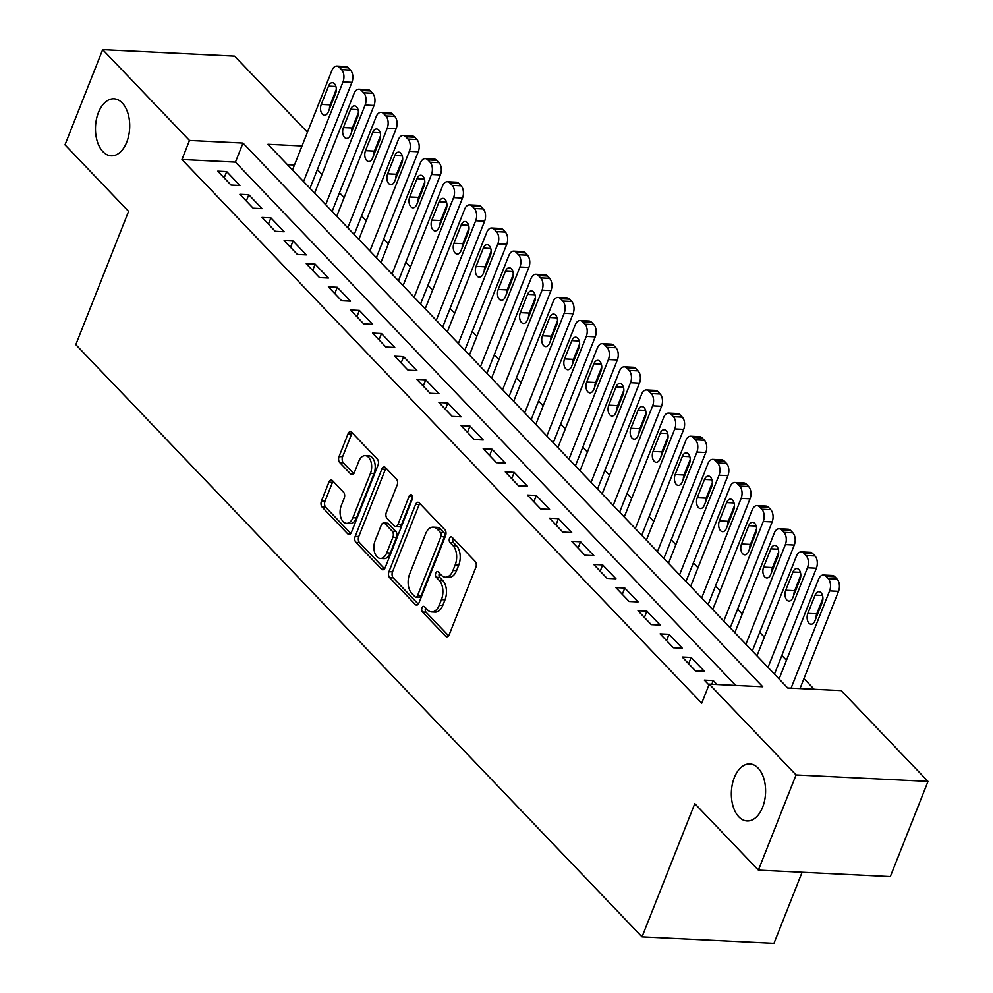 <?xml version="1.0" encoding="UTF-8"?>
<svg xmlns="http://www.w3.org/2000/svg" width="993" height="993" viewBox="0 0 993 993"><rect width="100%" height="100%" fill="white"/><g stroke="black" fill="none" stroke-linecap="round" stroke-linejoin="round"><path stroke-width="1.49" d="M422 607.815A3.066 1.837 -87.2 0 0 422.484 612.023L445.547 636.153A4.382 2.619 -87.2 0 0 446.813 636.786A4.382 2.619 -87.2 0 0 449.208 634.676L475.833 567.413A4.382 2.619 -87.2 0 0 475.151 561.393L452.076 537.275A3.066 1.837 -87.2 0 0 451.194 536.828A3.066 1.837 -87.2 0 0 449.531 538.293A3.066 1.837 -87.2 0 0 450.015 542.501L452.994 545.629A14.001 8.391 -87.2 0 1 455.204 564.856L452.982 570.454A14.001 8.391 -87.2 0 1 445.348 577.181A14.001 8.391 -87.2 0 1 441.302 575.158L438.323 572.03A3.066 1.837 -87.2 0 0 437.429 571.583A3.066 1.837 -87.2 0 0 435.766 573.06A3.066 1.837 -87.2 0 0 436.25 577.268L439.229 580.384A14.001 8.391 -87.2 0 1 441.438 599.611L439.229 605.221A14.001 8.391 -87.2 0 1 431.595 611.936A14.001 8.391 -87.2 0 1 427.536 609.913L424.557 606.785A3.066 1.837 -87.2 0 0 423.676 606.351A3.066 1.837 -87.2 0 0 422 607.815M425.612 607.89A3.066 1.837 -87.2 0 0 425.563 607.989A3.066 1.837 -87.2 0 0 426.047 612.197L448.6 635.781M453.131 538.367A3.066 1.837 -87.2 0 0 453.093 538.467A3.066 1.837 -87.2 0 0 453.578 542.674L456.557 545.802L452.994 545.629M439.365 573.135A3.066 1.837 -87.2 0 0 439.328 573.234A3.066 1.837 -87.2 0 0 439.812 577.442L442.804 580.557L439.229 580.384M126.744 142.123A28.536 17.092 -87.2 0 0 113.984 98.816A28.536 17.092 -87.2 0 0 98.431 112.519A28.536 17.092 -87.2 0 0 111.191 155.827A28.536 17.092 -87.2 0 0 126.744 142.123M762.624 807.259A28.536 17.092 -87.2 0 0 749.864 763.952A28.536 17.092 -87.2 0 0 734.311 777.643A28.536 17.092 -87.2 0 0 747.071 820.95A28.536 17.092 -87.2 0 0 762.624 807.259M332.568 480.699A4.382 2.619 -87.2 0 0 331.302 480.066A4.382 2.619 -87.2 0 0 328.919 482.164L321.447 501.043A4.382 2.619 -87.2 0 0 322.129 507.051L347.749 533.849A4.382 2.619 -87.2 0 0 349.015 534.482A4.382 2.619 -87.2 0 0 351.398 532.385L378.035 465.109A4.382 2.619 -87.2 0 0 377.34 459.101L351.733 432.303A4.382 2.619 -87.2 0 0 350.467 431.67A4.382 2.619 -87.2 0 0 348.071 433.767L339.047 456.569A4.382 2.619 -87.2 0 0 339.743 462.577L350.703 474.046A4.382 2.619 -87.2 0 0 351.969 474.679A4.382 2.619 -87.2 0 0 354.352 472.581L358.833 461.273A11.705 7.013 -87.2 0 1 365.213 455.65A11.705 7.013 -87.2 0 1 370.451 473.413L352.912 517.713A11.705 7.013 -87.2 0 1 346.532 523.323A11.705 7.013 -87.2 0 1 341.294 505.561L344.223 498.176A4.382 2.619 -87.2 0 0 343.528 492.168L332.568 480.699M302.009 145.971L267.949 144.295L787.71 687.975L841.195 690.594L928.008 781.404L890.324 876.596L758.379 870.129L694.79 803.61L642.024 936.883L75.816 344.621L128.581 211.36L64.992 144.841L102.676 49.65L234.621 56.117L307.433 132.28M758.379 870.129L796.063 774.937L709.25 684.127L762.748 686.746L242.987 143.079L189.489 140.46L102.676 49.65M735.739 685.431L235.44 162.12L181.955 159.488L701.716 703.168L709.25 684.127M181.955 159.488L189.489 140.46M388.958 571.67A4.382 2.619 -87.2 0 0 389.653 577.678L415.273 604.476A4.382 2.619 -87.2 0 0 416.526 605.109A4.382 2.619 -87.2 0 0 418.922 602.999L445.559 535.724A4.382 2.619 -87.2 0 0 444.864 529.716L419.245 502.93A4.382 2.619 -87.2 0 0 417.979 502.284A4.382 2.619 -87.2 0 0 415.595 504.394L388.958 571.67L392.52 571.844A4.382 2.619 -87.2 0 0 393.216 577.852L418.314 604.104M381.511 569.163L355.891 542.364A4.382 2.619 -87.2 0 1 355.196 536.357L381.833 469.081A4.382 2.619 -87.2 0 1 384.217 466.983A4.382 2.619 -87.2 0 1 385.483 467.616L396.455 479.085A4.382 2.619 -87.2 0 1 397.138 485.093L386.339 512.376A4.382 2.619 -87.2 0 0 387.034 518.383L394.308 525.992A4.382 2.619 -87.2 0 0 395.574 526.625A4.382 2.619 -87.2 0 0 397.957 524.527L409.203 496.115A3.066 1.837 -87.2 0 1 410.866 494.651A3.066 1.837 -87.2 0 1 412.244 499.293L385.16 567.686A4.382 2.619 -87.2 0 1 382.777 569.796A4.382 2.619 -87.2 0 1 381.511 569.163L384.092 569.287M310.635 188.955L310.164 187.826M332.754 212.092L332.283 210.963M354.873 235.229L354.402 234.1M376.992 258.366L376.521 257.237M399.112 281.491L398.627 280.374M421.218 304.628L420.747 303.51M443.337 327.764L442.866 326.635M465.456 350.901L464.985 349.772M487.575 374.038L487.104 372.909M509.694 397.175L509.223 396.046M531.814 420.3L531.342 419.183M553.933 443.437L553.449 442.319M576.039 466.573L575.568 465.444M598.158 489.71L597.687 488.581M620.277 512.847L619.806 511.718M642.397 535.984L641.925 534.855M664.516 559.121L664.044 557.992M686.635 582.246L686.163 581.128M708.754 605.382L708.282 604.265M730.873 628.519L730.389 627.39M752.979 651.656L752.508 650.527M775.099 674.793L774.627 673.664M717.02 684.512L713.259 680.577L704.347 680.143L708.928 684.934M682.228 657.006L695.497 670.883L704.409 671.33L691.14 657.44L682.228 657.006M660.109 633.869L673.378 647.759L682.29 648.193L669.021 634.304L660.109 633.869M637.99 610.732L651.259 624.622L660.184 625.056L646.902 611.179L637.99 610.732M615.871 587.608L629.14 601.485L638.065 601.919L624.796 588.042L615.871 587.608M593.752 564.471L607.033 578.348L615.945 578.782L602.677 564.905L593.752 564.471M571.645 541.334L584.914 555.211L593.826 555.646L580.557 541.768L571.645 541.334M549.526 518.197L562.795 532.074L571.707 532.521L558.438 518.631L549.526 518.197M527.407 495.06L540.676 508.937L549.588 509.384L536.319 495.495L527.407 495.06M505.288 471.923L518.557 485.813L527.469 486.247L514.2 472.37L505.288 471.923M483.169 448.786L496.438 462.676L505.363 463.11L492.081 449.233L483.169 448.786M461.05 425.662L474.319 439.539L483.243 439.973L469.974 426.096L461.05 425.662M438.931 402.525L452.212 416.402L461.124 416.837L447.855 402.959L438.931 402.525M416.824 379.388L430.093 393.265L439.005 393.7L425.736 379.822L416.824 379.388M394.705 356.251L407.974 370.128L416.886 370.575L403.617 356.686L394.705 356.251M372.586 333.114L385.855 347.004L394.767 347.438L381.498 333.549L372.586 333.114M350.467 309.977L363.736 323.867L372.648 324.301L359.379 310.424L350.467 309.977M328.348 286.853L341.617 300.73L350.529 301.164L337.26 287.287L328.348 286.853M306.229 263.716L319.498 277.593L328.422 278.028L315.141 264.15L306.229 263.716M284.11 240.579L297.379 254.456L306.303 254.891L293.034 241.014L284.11 240.579M261.991 217.442L275.272 231.319L284.184 231.754L270.915 217.877L261.991 217.442M239.884 194.305L253.153 208.182L262.065 208.629L248.796 194.74L239.884 194.305M239.946 185.492L226.677 171.603L217.765 171.168L231.034 185.058L239.946 185.492M814.198 689.279L803.958 678.579M786.481 660.283L781.851 655.442M764.362 637.146L759.732 632.305M742.243 614.009L737.613 609.168M720.124 590.872L715.494 586.031M698.005 567.748L693.375 562.894M675.885 544.611L671.256 539.758M653.779 521.474L649.137 516.633M631.66 498.337L627.017 493.496M609.541 475.2L604.911 470.359M587.422 452.063L582.792 447.222M565.302 428.939L560.673 424.085M543.183 405.802L538.554 400.949M521.064 382.665L516.434 377.812M498.945 359.528L494.315 354.687M476.839 336.391L472.196 331.55M454.72 313.254L450.09 308.413M432.6 290.117L427.971 285.276M410.481 266.993L405.852 262.14M388.362 243.856L383.732 239.003M366.243 220.719L361.613 215.878M344.124 197.582L339.494 192.741M322.005 174.445L317.375 169.604M294.474 165.012L287.411 164.664M642.024 936.883L773.969 943.35L802.108 872.264M928.008 781.404L796.063 774.937M235.44 162.12L242.987 143.079M713.259 680.577L711.807 684.251M691.14 657.44L688.658 663.734M669.021 634.304L666.539 640.597M646.902 611.179L644.42 617.46M624.796 588.042L622.301 594.323M602.677 564.905L600.182 571.186M580.557 541.768L578.063 548.049M558.438 518.631L555.956 524.925M536.319 495.495L533.837 501.788M514.2 472.37L511.718 478.651M492.081 449.233L489.599 455.514M469.974 426.096L467.48 432.377M447.855 402.959L445.361 409.24M425.736 379.822L423.241 386.103M403.617 356.686L401.122 362.979M381.498 333.549L379.016 339.842M359.379 310.424L356.897 316.705M337.26 287.287L334.778 293.568M315.141 264.15L312.658 270.431M293.034 241.014L290.539 247.294M270.915 217.877L268.42 224.17M248.796 194.74L246.301 201.033M226.677 171.603L224.182 177.896M431.595 611.936L435.157 612.11A14.001 8.391 -87.2 0 0 442.791 605.395L439.229 605.221M442.804 580.557A14.001 8.391 -87.2 0 1 445.013 599.784L442.791 605.395M445.348 577.181L448.923 577.355A14.001 8.391 -87.2 0 0 456.557 570.627L452.982 570.454M456.557 545.802A14.001 8.391 -87.2 0 1 458.766 565.029L456.557 570.627M419.766 503.463A4.382 2.619 -87.2 0 0 419.158 504.568L392.52 571.844M414.95 596.743A3.066 1.837 -87.2 0 0 415.831 597.178A3.066 1.837 -87.2 0 0 417.507 595.713L440.892 536.654A3.066 1.837 -87.2 0 0 440.408 532.459L437.255 529.157A14.001 8.391 -87.2 0 0 433.209 527.134A14.001 8.391 -87.2 0 0 425.575 533.849L409.588 574.215A14.001 8.391 -87.2 0 0 411.797 593.442L414.95 596.743M415.831 597.178L419.406 597.364A3.066 1.837 -87.2 0 0 421.069 595.887L417.507 595.713M433.209 527.134L436.771 527.308A14.001 8.391 -87.2 0 1 440.818 529.331L443.97 532.633A3.066 1.837 -87.2 0 1 444.454 536.841L421.069 595.887M384.552 568.79L359.454 542.538L355.891 542.364M386.004 468.15A4.382 2.619 -87.2 0 0 385.396 469.255L358.771 536.53A4.382 2.619 -87.2 0 0 359.454 542.538M395.574 526.625L399.136 526.799A4.382 2.619 -87.2 0 0 401.52 524.701L412.517 496.91M375.131 540.688A11.705 7.013 -87.2 0 0 380.369 558.451A11.705 7.013 -87.2 0 0 386.749 552.828L392.918 537.225A4.382 2.619 -87.2 0 0 392.235 531.218L384.961 523.609A4.382 2.619 -87.2 0 0 383.695 522.976A4.382 2.619 -87.2 0 0 381.312 525.074L375.131 540.688M380.369 558.451L383.931 558.625A11.705 7.013 -87.2 0 0 390.311 553.002L386.749 552.828M383.695 522.976L387.258 523.15A4.382 2.619 -87.2 0 1 388.524 523.783L395.797 531.392A4.382 2.619 -87.2 0 1 396.492 537.399L390.311 553.002M346.532 523.323L350.095 523.497A11.705 7.013 -87.2 0 0 356.475 517.887L352.912 517.713M365.213 455.65L368.775 455.824A11.705 7.013 -87.2 0 1 374.013 473.599L356.475 517.887M352.242 432.849A4.382 2.619 -87.2 0 0 351.646 433.941L342.622 456.743A4.382 2.619 -87.2 0 0 343.305 462.75L353.756 473.673M333.089 481.245A4.382 2.619 -87.2 0 0 332.481 482.337L325.009 501.217A4.382 2.619 -87.2 0 0 325.704 507.224L350.802 533.477M799.998 688.571L838.502 591.332A8.912 5.337 92.8 0 0 837.099 579.08L834.89 576.772A8.912 5.337 92.8 0 0 832.308 575.481L823.396 575.046A8.912 5.337 -87.2 0 0 818.53 579.316L779.083 678.951M823.396 575.046A8.912 5.337 -87.2 0 1 825.965 576.337L828.187 578.646A8.912 5.337 -87.2 0 1 829.589 590.885L791.086 688.137M822.912 598.307L816.78 613.823A7.137 4.27 -87.2 0 0 816.035 618.031M815.092 595.117L807.855 613.389A7.137 4.27 -87.2 0 0 811.045 624.212A7.137 4.27 -87.2 0 0 814.943 620.786L822.179 602.515A7.137 4.27 -87.2 0 0 818.989 591.691A7.137 4.27 -87.2 0 0 815.092 595.117L822.514 595.477M774.453 674.11L816.383 568.195A8.912 5.337 92.8 0 0 814.98 555.943L812.77 553.635A8.912 5.337 92.8 0 0 810.189 552.344L801.277 551.909A8.912 5.337 -87.2 0 0 796.411 556.192L756.964 655.827M801.277 551.909A8.912 5.337 -87.2 0 1 803.858 553.2L806.068 555.509A8.912 5.337 -87.2 0 1 807.47 567.76L768.023 667.383M800.805 575.183L794.661 590.686A7.137 4.27 -87.2 0 0 793.916 594.894M792.973 571.98L785.736 590.252A7.137 4.27 -87.2 0 0 788.926 601.075A7.137 4.27 -87.2 0 0 792.824 597.662L800.06 579.378A7.137 4.27 -87.2 0 0 796.87 568.555A7.137 4.27 -87.2 0 0 792.973 571.98L800.395 572.34M752.334 650.974L794.276 545.058A8.912 5.337 92.8 0 0 792.861 532.819L790.651 530.498A8.912 5.337 92.8 0 0 788.07 529.207L779.157 528.773A8.912 5.337 -87.2 0 0 774.292 533.055L734.845 632.69M779.157 528.773A8.912 5.337 -87.2 0 1 781.739 530.063L783.949 532.372A8.912 5.337 -87.2 0 1 785.351 544.623L745.904 644.258M778.686 552.046L772.542 567.562A7.137 4.27 -87.2 0 0 771.797 571.757M770.866 548.844L763.629 567.115A7.137 4.27 -87.2 0 0 766.819 577.951A7.137 4.27 -87.2 0 0 770.705 574.525L777.941 556.241A7.137 4.27 -87.2 0 0 774.751 545.418A7.137 4.27 -87.2 0 0 770.866 548.844L778.289 549.203M730.215 627.837L772.157 521.921A8.912 5.337 92.8 0 0 770.742 509.682L768.532 507.361A8.912 5.337 92.8 0 0 765.951 506.07L757.038 505.636A8.912 5.337 -87.2 0 0 752.185 509.918L712.738 609.553M757.038 505.636A8.912 5.337 -87.2 0 1 759.62 506.926L761.83 509.248A8.912 5.337 -87.2 0 1 763.245 521.486L723.785 621.121M756.567 528.909L750.423 544.425A7.137 4.27 -87.2 0 0 749.678 548.62M748.747 525.707L741.51 543.99A7.137 4.27 -87.2 0 0 744.7 554.814A7.137 4.27 -87.2 0 0 748.585 551.388L755.822 533.104A7.137 4.27 -87.2 0 0 752.632 522.281A7.137 4.27 -87.2 0 0 748.747 525.707L756.17 526.067M708.096 604.7L750.038 498.784A8.912 5.337 92.8 0 0 748.623 486.545L746.413 484.236A8.912 5.337 92.8 0 0 743.844 482.946L734.919 482.499A8.912 5.337 -87.2 0 0 730.066 486.781L690.619 586.416M734.919 482.499A8.912 5.337 -87.2 0 1 737.501 483.79L739.711 486.111A8.912 5.337 -87.2 0 1 741.126 498.349L701.679 597.985M734.448 505.772L728.303 521.288A7.137 4.27 -87.2 0 0 727.559 525.483M726.628 502.57L719.391 520.853A7.137 4.27 -87.2 0 0 722.581 531.677A7.137 4.27 -87.2 0 0 726.466 528.251L733.703 509.98A7.137 4.27 -87.2 0 0 730.513 499.144A7.137 4.27 -87.2 0 0 726.628 502.57L734.05 502.942M685.977 581.575L727.919 475.647A8.912 5.337 92.8 0 0 726.516 463.408L724.294 461.1A8.912 5.337 92.8 0 0 721.725 459.809L712.8 459.362A8.912 5.337 -87.2 0 0 707.947 463.644L668.5 563.279M712.8 459.362A8.912 5.337 -87.2 0 1 715.382 460.665L717.591 462.974A8.912 5.337 -87.2 0 1 719.006 475.213L679.56 574.848M712.329 482.635L706.184 498.151A7.137 4.27 -87.2 0 0 705.44 502.359M704.509 479.433L697.272 497.716A7.137 4.27 -87.2 0 0 700.462 508.54A7.137 4.27 -87.2 0 0 704.347 505.114L711.584 486.843A7.137 4.27 -87.2 0 0 708.394 476.019A7.137 4.27 -87.2 0 0 704.509 479.433L711.931 479.805M663.87 558.438L705.8 452.523A8.912 5.337 92.8 0 0 704.397 440.271L702.175 437.963A8.912 5.337 92.8 0 0 699.606 436.672L690.694 436.237A8.912 5.337 -87.2 0 0 685.828 440.507L646.381 540.142M690.694 436.237A8.912 5.337 -87.2 0 1 693.263 437.528L695.472 439.837A8.912 5.337 -87.2 0 1 696.887 452.076L657.44 551.711M690.209 459.498L684.065 475.014A7.137 4.27 -87.2 0 0 683.321 479.222M682.39 456.308L675.153 474.58A7.137 4.27 -87.2 0 0 678.343 485.403A7.137 4.27 -87.2 0 0 682.228 481.977L689.465 463.706A7.137 4.27 -87.2 0 0 686.275 452.882A7.137 4.27 -87.2 0 0 682.39 456.308L689.812 456.668M641.751 535.301L683.68 429.386A8.912 5.337 92.8 0 0 682.278 417.134L680.068 414.826A8.912 5.337 92.8 0 0 677.487 413.535L668.574 413.1A8.912 5.337 -87.2 0 0 663.709 417.383L624.262 517.005M668.574 413.1A8.912 5.337 -87.2 0 1 671.144 414.391L673.366 416.7A8.912 5.337 -87.2 0 1 674.768 428.939L635.321 528.574M668.09 436.374L661.946 451.877A7.137 4.27 -87.2 0 0 661.214 456.085M660.271 433.171L653.034 451.443A7.137 4.27 -87.2 0 0 656.224 462.266A7.137 4.27 -87.2 0 0 660.109 458.853L667.346 440.569A7.137 4.27 -87.2 0 0 664.156 429.746A7.137 4.27 -87.2 0 0 660.271 433.171L667.693 433.531M619.632 512.165L661.561 406.249A8.912 5.337 92.8 0 0 660.159 394.01L657.949 391.689A8.912 5.337 92.8 0 0 655.368 390.398L646.455 389.964A8.912 5.337 -87.2 0 0 641.59 394.246L602.143 493.881M646.455 389.964A8.912 5.337 -87.2 0 1 649.037 391.254L651.247 393.563A8.912 5.337 -87.2 0 1 652.649 405.814L613.202 505.449M645.971 413.237L639.84 428.74A7.137 4.27 -87.2 0 0 639.095 432.948M638.151 410.035L630.915 428.306A7.137 4.27 -87.2 0 0 634.105 439.142A7.137 4.27 -87.2 0 0 638.002 435.716L645.239 417.432A7.137 4.27 -87.2 0 0 642.049 406.609A7.137 4.27 -87.2 0 0 638.151 410.035L645.574 410.394M597.513 489.028L639.455 383.112A8.912 5.337 92.8 0 0 638.04 370.873L635.83 368.552A8.912 5.337 92.8 0 0 633.249 367.261L624.336 366.827A8.912 5.337 -87.2 0 0 619.471 371.109L580.024 470.744M624.336 366.827A8.912 5.337 -87.2 0 1 626.918 368.118L629.128 370.426A8.912 5.337 -87.2 0 1 630.53 382.677L591.083 482.313M623.865 390.1L617.72 405.616A7.137 4.27 -87.2 0 0 616.976 409.811M616.032 386.898L608.796 405.169A7.137 4.27 -87.2 0 0 611.986 416.005A7.137 4.27 -87.2 0 0 615.883 412.579L623.12 394.295A7.137 4.27 -87.2 0 0 619.93 383.472A7.137 4.27 -87.2 0 0 616.032 386.898L623.455 387.258M575.394 465.891L617.336 359.975A8.912 5.337 92.8 0 0 615.921 347.736L613.711 345.415A8.912 5.337 92.8 0 0 611.129 344.124L602.217 343.69A8.912 5.337 -87.2 0 0 597.352 347.972L557.905 447.607M602.217 343.69A8.912 5.337 -87.2 0 1 604.799 344.981L607.008 347.302A8.912 5.337 -87.2 0 1 608.411 359.54L568.964 459.176M601.746 366.963L595.601 382.479A7.137 4.27 -87.2 0 0 594.857 386.674M593.926 363.761L586.689 382.044A7.137 4.27 -87.2 0 0 589.879 392.868A7.137 4.27 -87.2 0 0 593.764 389.442L601.001 371.171A7.137 4.27 -87.2 0 0 597.811 360.335A7.137 4.27 -87.2 0 0 593.926 363.761L601.348 364.121M553.275 442.766L595.217 336.838A8.912 5.337 92.8 0 0 593.802 324.599L591.592 322.291A8.912 5.337 92.8 0 0 589.01 321L580.098 320.553A8.912 5.337 -87.2 0 0 575.245 324.835L535.798 424.47M580.098 320.553A8.912 5.337 -87.2 0 1 582.68 321.844L584.889 324.165A8.912 5.337 -87.2 0 1 586.304 336.404L546.845 436.039M579.627 343.826L573.482 359.342A7.137 4.27 -87.2 0 0 572.738 363.537M571.807 340.624L564.57 358.907A7.137 4.27 -87.2 0 0 567.76 369.731A7.137 4.27 -87.2 0 0 571.645 366.305L578.882 348.034A7.137 4.27 -87.2 0 0 575.692 337.198A7.137 4.27 -87.2 0 0 571.807 340.624L579.229 340.996M531.156 419.629L573.098 313.701A8.912 5.337 92.8 0 0 571.683 301.462L569.473 299.154A8.912 5.337 92.8 0 0 566.904 297.863L557.979 297.428A8.912 5.337 -87.2 0 0 553.126 301.698L513.679 401.333M557.979 297.428A8.912 5.337 -87.2 0 1 560.561 298.719L562.77 301.028A8.912 5.337 -87.2 0 1 564.185 313.267L524.738 412.902M557.507 320.689L551.363 336.205A7.137 4.27 -87.2 0 0 550.619 340.413M549.688 317.487L542.451 335.771A7.137 4.27 -87.2 0 0 545.641 346.594A7.137 4.27 -87.2 0 0 549.526 343.168L556.763 324.897A7.137 4.27 -87.2 0 0 553.573 314.073A7.137 4.27 -87.2 0 0 549.688 317.487L557.11 317.859M509.049 396.492L550.978 290.577A8.912 5.337 92.8 0 0 549.576 278.325L547.354 276.017A8.912 5.337 92.8 0 0 544.785 274.726L535.86 274.291A8.912 5.337 -87.2 0 0 531.007 278.561L491.56 378.196M535.86 274.291A8.912 5.337 -87.2 0 1 538.442 275.582L540.651 277.891A8.912 5.337 -87.2 0 1 542.066 290.13L502.619 389.765M535.388 297.552L529.244 313.068A7.137 4.27 -87.2 0 0 528.499 317.276M527.568 294.362L520.332 312.634A7.137 4.27 -87.2 0 0 523.522 323.457A7.137 4.27 -87.2 0 0 527.407 320.031L534.644 301.76A7.137 4.27 -87.2 0 0 531.454 290.937A7.137 4.27 -87.2 0 0 527.568 294.362L534.991 294.722M486.93 373.356L528.859 267.44A8.912 5.337 92.8 0 0 527.457 255.189L525.247 252.88A8.912 5.337 92.8 0 0 522.666 251.589L513.753 251.155A8.912 5.337 -87.2 0 0 508.888 255.437L469.441 355.072M513.753 251.155A8.912 5.337 -87.2 0 1 516.323 252.445L518.532 254.754A8.912 5.337 -87.2 0 1 519.947 267.005L480.5 366.628M513.269 274.428L507.125 289.931A7.137 4.27 -87.2 0 0 506.393 294.139M505.449 271.226L498.213 289.497A7.137 4.27 -87.2 0 0 501.403 300.32A7.137 4.27 -87.2 0 0 505.288 296.907L512.525 278.623A7.137 4.27 -87.2 0 0 509.335 267.8A7.137 4.27 -87.2 0 0 505.449 271.226L512.872 271.586M464.811 350.219L506.74 244.303A8.912 5.337 92.8 0 0 505.338 232.064L503.128 229.743A8.912 5.337 92.8 0 0 500.546 228.452L491.634 228.018A8.912 5.337 -87.2 0 0 486.769 232.3L447.322 331.935M491.634 228.018A8.912 5.337 -87.2 0 1 494.204 229.309L496.426 231.617A8.912 5.337 -87.2 0 1 497.828 243.868L458.381 343.504M491.15 251.291L485.018 266.807A7.137 4.27 -87.2 0 0 484.274 271.002M483.33 248.089L476.094 266.36A7.137 4.27 -87.2 0 0 479.284 277.196A7.137 4.27 -87.2 0 0 483.169 273.77L490.405 255.486A7.137 4.27 -87.2 0 0 487.228 244.663A7.137 4.27 -87.2 0 0 483.33 248.089L490.753 248.449M442.692 327.082L484.621 221.166A8.912 5.337 92.8 0 0 483.219 208.927L481.009 206.606A8.912 5.337 92.8 0 0 478.427 205.315L469.515 204.881A8.912 5.337 -87.2 0 0 464.65 209.163L425.203 308.798M469.515 204.881A8.912 5.337 -87.2 0 1 472.097 206.172L474.306 208.493A8.912 5.337 -87.2 0 1 475.709 220.731L436.262 320.367M469.031 228.154L462.899 243.67A7.137 4.27 -87.2 0 0 462.155 247.865M461.211 224.952L453.975 243.223A7.137 4.27 -87.2 0 0 457.165 254.059A7.137 4.27 -87.2 0 0 461.062 250.633L468.299 232.35A7.137 4.27 -87.2 0 0 465.109 221.526A7.137 4.27 -87.2 0 0 461.211 224.952L468.634 225.312M420.573 303.945L462.515 198.029A8.912 5.337 92.8 0 0 461.1 185.79L458.89 183.482A8.912 5.337 92.8 0 0 456.308 182.178L447.396 181.744A8.912 5.337 -87.2 0 0 442.53 186.026L403.084 285.661M447.396 181.744A8.912 5.337 -87.2 0 1 449.978 183.035L452.187 185.356A8.912 5.337 -87.2 0 1 453.59 197.595L414.143 297.23M446.924 205.017L440.78 220.533A7.137 4.27 -87.2 0 0 440.036 224.728M439.105 201.815L431.868 220.098A7.137 4.27 -87.2 0 0 435.046 230.922A7.137 4.27 -87.2 0 0 438.943 227.496L446.18 209.225A7.137 4.27 -87.2 0 0 442.99 198.389A7.137 4.27 -87.2 0 0 439.105 201.815L446.527 202.187M398.454 280.82L440.396 174.892A8.912 5.337 92.8 0 0 438.98 162.653L436.771 160.345A8.912 5.337 92.8 0 0 434.189 159.054L425.277 158.607A8.912 5.337 -87.2 0 0 420.424 162.889L380.964 262.524M425.277 158.607A8.912 5.337 -87.2 0 1 427.859 159.898L430.068 162.219A8.912 5.337 -87.2 0 1 431.471 174.458L392.024 274.093M424.805 181.88L418.661 197.396A7.137 4.27 -87.2 0 0 417.916 201.604M416.986 178.678L409.749 196.962A7.137 4.27 -87.2 0 0 412.939 207.785A7.137 4.27 -87.2 0 0 416.824 204.359L424.061 186.088A7.137 4.27 -87.2 0 0 420.871 175.252A7.137 4.27 -87.2 0 0 416.986 178.678L424.408 179.05M376.335 257.683L418.276 151.768A8.912 5.337 92.8 0 0 416.861 139.517L414.652 137.208A8.912 5.337 92.8 0 0 412.07 135.917L403.158 135.482A8.912 5.337 -87.2 0 0 398.305 139.752L358.858 239.387M403.158 135.482A8.912 5.337 -87.2 0 1 405.74 136.773L407.949 139.082A8.912 5.337 -87.2 0 1 409.364 151.321L369.917 250.956M402.686 158.743L396.542 174.259A7.137 4.27 -87.2 0 0 395.797 178.467M394.866 155.541L387.63 173.825A7.137 4.27 -87.2 0 0 390.82 184.648A7.137 4.27 -87.2 0 0 394.705 181.222L401.942 162.951A7.137 4.27 -87.2 0 0 398.752 152.128A7.137 4.27 -87.2 0 0 394.866 155.541L402.289 155.913M354.216 234.547L396.157 128.631A8.912 5.337 92.8 0 0 394.755 116.38L392.533 114.071A8.912 5.337 92.8 0 0 389.964 112.78L381.039 112.346A8.912 5.337 -87.2 0 0 376.186 116.628L336.739 216.251M381.039 112.346A8.912 5.337 -87.2 0 1 383.621 113.636L385.83 115.945A8.912 5.337 -87.2 0 1 387.245 128.184L347.798 227.819M380.567 135.619L374.423 151.122A7.137 4.27 -87.2 0 0 373.678 155.33M372.747 132.417L365.511 150.688A7.137 4.27 -87.2 0 0 368.701 161.511A7.137 4.27 -87.2 0 0 372.586 158.098L379.822 139.814A7.137 4.27 -87.2 0 0 376.632 128.991A7.137 4.27 -87.2 0 0 372.747 132.417L380.17 132.777M332.109 211.41L374.038 105.494A8.912 5.337 92.8 0 0 372.636 93.255L370.414 90.934A8.912 5.337 92.8 0 0 367.844 89.643L358.92 89.209A8.912 5.337 -87.2 0 0 354.067 93.491L314.62 193.126M358.92 89.209A8.912 5.337 -87.2 0 1 361.502 90.5L363.711 92.808A8.912 5.337 -87.2 0 1 365.126 105.059L325.679 204.682M358.448 112.482L352.304 127.985A7.137 4.27 -87.2 0 0 351.559 132.193M350.628 109.28L343.392 127.551A7.137 4.27 -87.2 0 0 346.582 138.387A7.137 4.27 -87.2 0 0 350.467 134.961L357.703 116.677A7.137 4.27 -87.2 0 0 354.513 105.854A7.137 4.27 -87.2 0 0 350.628 109.28L358.051 109.64M309.99 188.273L351.919 82.357A8.912 5.337 92.8 0 0 350.517 70.118L348.307 67.797A8.912 5.337 92.8 0 0 345.725 66.506L336.813 66.072A8.912 5.337 -87.2 0 0 331.947 70.354L292.501 169.989M336.813 66.072A8.912 5.337 -87.2 0 1 339.383 67.363L341.604 69.671A8.912 5.337 -87.2 0 1 343.007 81.922L303.56 181.558M336.329 89.345L330.185 104.861A7.137 4.27 -87.2 0 0 329.453 109.056M328.509 86.143L321.273 104.414A7.137 4.27 -87.2 0 0 324.463 115.25A7.137 4.27 -87.2 0 0 328.348 111.824L335.584 93.541A7.137 4.27 -87.2 0 0 332.394 82.717A7.137 4.27 -87.2 0 0 328.509 86.143L335.932 86.503M426.047 612.197L422.484 612.023M453.578 542.674L450.015 542.501M439.812 577.442L436.25 577.268M445.013 599.784L441.438 599.611M458.766 565.029L455.204 564.856M448.141 636.277L445.547 636.153M419.158 504.568L415.595 504.394M417.854 604.6L415.273 604.476M393.216 577.852L389.653 577.678M444.454 536.841L440.892 536.654M443.97 532.633L440.408 532.459M440.818 529.331L437.255 529.157M358.771 536.53L355.196 536.357M385.396 469.255L381.833 469.081M401.52 524.701L397.957 524.527M412.393 496.277L409.203 496.115M396.492 537.399L392.918 537.225M395.797 531.392L392.235 531.218M388.524 523.783L384.961 523.609M374.013 473.599L370.451 473.413M353.297 474.17L350.703 474.046M343.305 462.75L339.743 462.577M342.622 456.743L339.047 456.569M351.646 433.941L348.071 433.767M350.33 533.973L347.749 533.849M325.704 507.224L322.129 507.051M325.009 501.217L321.447 501.043M332.481 482.337L328.919 482.164M829.589 590.885L838.502 591.332M828.187 578.646L837.099 579.08M825.965 576.337L834.89 576.772M816.78 613.823L807.855 613.389M807.47 567.76L816.383 568.195M806.068 555.509L814.98 555.943M803.858 553.2L812.77 553.635M794.661 590.686L785.736 590.252M785.351 544.623L794.276 545.058M783.949 532.372L792.861 532.819M781.739 530.063L790.651 530.498M772.542 567.562L763.629 567.115M763.245 521.486L772.157 521.921M761.83 509.248L770.742 509.682M759.62 506.926L768.532 507.361M750.423 544.425L741.51 543.99M741.126 498.349L750.038 498.784M739.711 486.111L748.623 486.545M737.501 483.79L746.413 484.236M728.303 521.288L719.391 520.853M719.006 475.213L727.919 475.647M717.591 462.974L726.516 463.408M715.382 460.665L724.294 461.1M706.184 498.151L697.272 497.716M696.887 452.076L705.8 452.523M695.472 439.837L704.397 440.271M693.263 437.528L702.175 437.963M684.065 475.014L675.153 474.58M674.768 428.939L683.68 429.386M673.366 416.7L682.278 417.134M671.144 414.391L680.068 414.826M661.946 451.877L653.034 451.443M652.649 405.814L661.561 406.249M651.247 393.563L660.159 394.01M649.037 391.254L657.949 391.689M639.84 428.74L630.915 428.306M630.53 382.677L639.455 383.112M629.128 370.426L638.04 370.873M626.918 368.118L635.83 368.552M617.72 405.616L608.796 405.169M608.411 359.54L617.336 359.975M607.008 347.302L615.921 347.736M604.799 344.981L613.711 345.415M595.601 382.479L586.689 382.044M586.304 336.404L595.217 336.838M584.889 324.165L593.802 324.599M582.68 321.844L591.592 322.291M573.482 359.342L564.57 358.907M564.185 313.267L573.098 313.701M562.77 301.028L571.683 301.462M560.561 298.719L569.473 299.154M551.363 336.205L542.451 335.771M542.066 290.13L550.978 290.577M540.651 277.891L549.576 278.325M538.442 275.582L547.354 276.017M529.244 313.068L520.332 312.634M519.947 267.005L528.859 267.44M518.532 254.754L527.457 255.189M516.323 252.445L525.247 252.88M507.125 289.931L498.213 289.497M497.828 243.868L506.74 244.303M496.426 231.617L505.338 232.064M494.204 229.309L503.128 229.743M485.018 266.807L476.094 266.36M475.709 220.731L484.621 221.166M474.306 208.493L483.219 208.927M472.097 206.172L481.009 206.606M462.899 243.67L453.975 243.223M453.59 197.595L462.515 198.029M452.187 185.356L461.1 185.79M449.978 183.035L458.89 183.482M440.78 220.533L431.868 220.098M431.471 174.458L440.396 174.892M430.068 162.219L438.98 162.653M427.859 159.898L436.771 160.345M418.661 197.396L409.749 196.962M409.364 151.321L418.276 151.768M407.949 139.082L416.861 139.517M405.74 136.773L414.652 137.208M396.542 174.259L387.63 173.825M387.245 128.184L396.157 128.631M385.83 115.945L394.755 116.38M383.621 113.636L392.533 114.071M374.423 151.122L365.511 150.688M365.126 105.059L374.038 105.494M363.711 92.808L372.636 93.255M361.502 90.5L370.414 90.934M352.304 127.985L343.392 127.551M343.007 81.922L351.919 82.357M341.604 69.671L350.517 70.118M339.383 67.363L348.307 67.797M330.185 104.861L321.273 104.414"/></g></svg>
